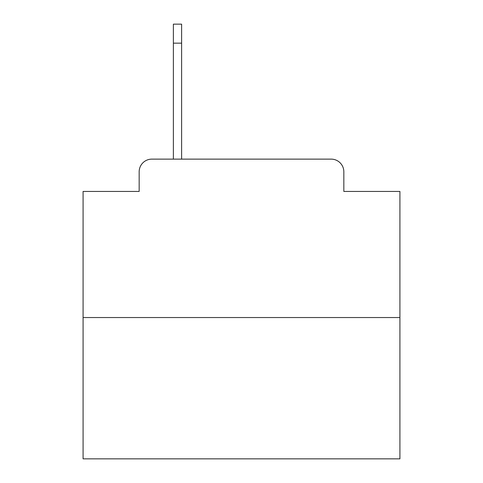 <?xml version="1.0" encoding="UTF-8"?>
<svg xmlns="http://www.w3.org/2000/svg" width="483" height="483" viewBox="0 0 483 483"><rect width="100%" height="100%" fill="white"/><g stroke="black" fill="none" stroke-linecap="round" stroke-linejoin="round"><path stroke-width="0.72" d="M139.164 171.797L139.164 191.437L139.164 171.797A12.673 12.673 0 0 1 151.837 159.124L173.379 159.124L173.379 24.15L181.62 24.15L181.62 159.124L331.163 159.124L151.837 159.124M399.918 317.542L83.082 317.542L83.082 458.85L399.918 458.85L399.918 191.437L343.836 191.437L343.836 171.797A12.673 12.673 0 0 0 331.163 159.124M83.082 317.542L83.082 191.437L139.164 191.437M343.836 191.437L343.836 171.797M181.62 43.162L173.379 43.162"/></g></svg>
